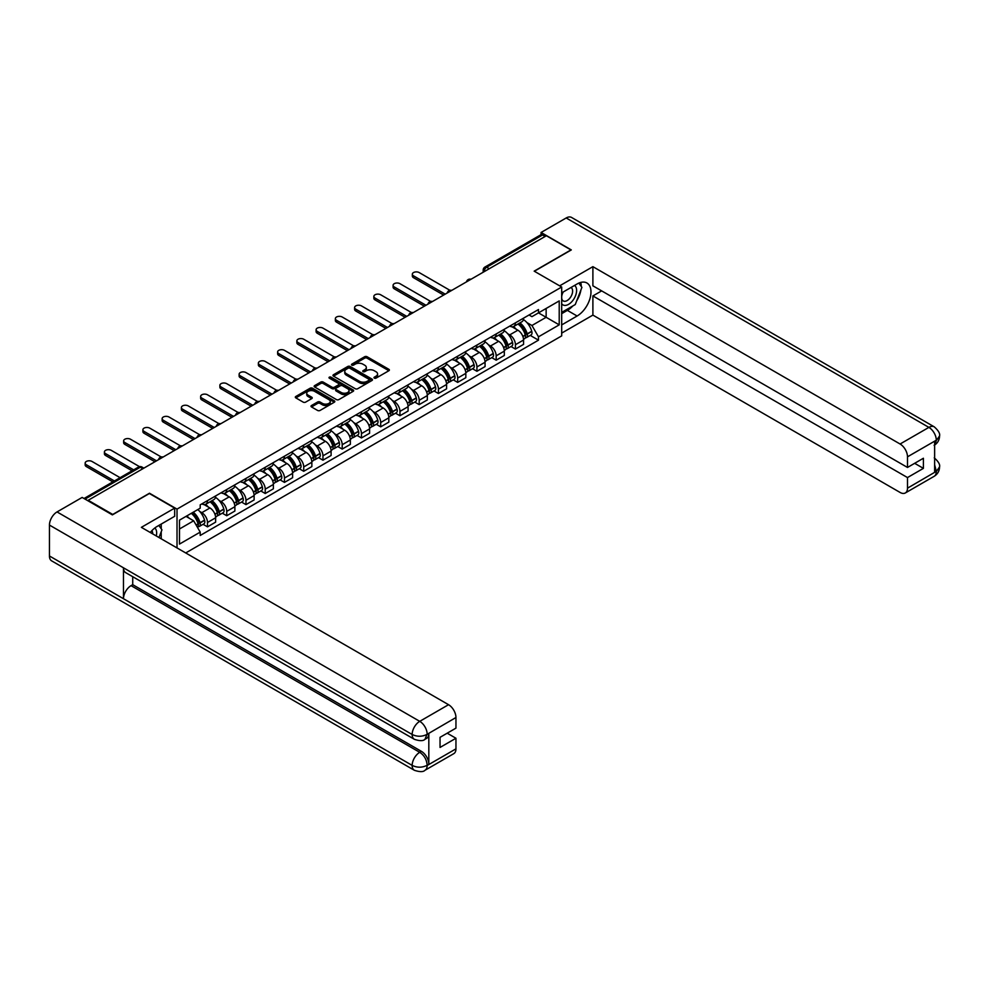 <?xml version="1.0" encoding="UTF-8"?>
<svg xmlns="http://www.w3.org/2000/svg" width="989" height="989" viewBox="0 0 989 989"><rect width="100%" height="100%" fill="white"/><g stroke="black" fill="none" stroke-linecap="round" stroke-linejoin="round"><path stroke-width="1.48" d="M374.324 378.144A1.199 0.692 0 0 0 376.018 378.144L388.887 370.714A1.718 0.989 0 0 0 389.382 370.022A1.718 0.989 0 0 0 388.887 369.317L367.08 356.732A1.718 0.989 0 0 0 364.657 356.732L351.8 364.162A1.199 0.692 0 0 0 353.493 365.139L355.15 364.175A5.477 3.165 0 0 1 362.901 364.175L364.718 365.225A5.477 3.165 0 0 1 366.326 367.463A5.477 3.165 0 0 1 364.718 369.701L363.062 370.665A1.199 0.692 0 0 0 364.756 371.641L366.412 370.677A5.477 3.165 0 0 1 374.163 370.677L375.981 371.728A5.477 3.165 0 0 1 377.588 373.966A5.477 3.165 0 0 1 375.981 376.203L374.324 377.168A1.199 0.692 0 0 0 374.324 378.144L374.324 377.168M311.498 405.539A1.718 0.989 0 0 0 311.003 406.232A1.718 0.989 0 0 0 311.498 406.936L317.617 410.46A1.718 0.989 0 0 0 320.04 410.46L334.331 402.214A1.718 0.989 0 0 0 334.826 401.509A1.718 0.989 0 0 0 334.331 400.817L312.524 388.232A1.718 0.989 0 0 0 310.113 388.232L295.822 396.478A1.718 0.989 0 0 0 295.315 397.182A1.718 0.989 0 0 0 295.822 397.875L303.203 402.14A1.718 0.989 0 0 0 305.626 402.14L311.745 398.616A1.718 0.989 0 0 0 312.24 397.912A1.718 0.989 0 0 0 311.745 397.219L308.074 395.106A4.586 2.646 0 0 1 306.738 393.226A4.586 2.646 0 0 1 309.569 390.791A4.586 2.646 0 0 1 314.564 391.36L328.904 399.643A4.586 2.646 0 0 1 330.252 401.509A4.586 2.646 0 0 1 327.421 403.957A4.586 2.646 0 0 1 322.426 403.388L320.04 402.004A1.718 0.989 0 0 0 317.617 402.004L311.498 405.539L311.498 406.936M177.019 509.112L149.5 493.227L112.734 514.453L88.194 500.286L546.385 235.741L570.937 249.92L534.171 271.147L561.69 287.02L177.019 509.112L177.019 547.931M355.274 388.726A1.718 0.989 0 0 0 357.697 388.726L371.988 380.468A1.718 0.989 0 0 0 372.494 379.776A1.718 0.989 0 0 0 371.988 379.071L350.193 366.486A1.718 0.989 0 0 0 347.769 366.486L333.478 374.732A1.718 0.989 0 0 0 332.984 375.437A1.718 0.989 0 0 0 333.478 376.141L355.274 388.726M329.782 378.404A1.199 0.692 0 0 1 330.994 378.577L353.135 391.36L338.868 399.593A1.718 0.989 0 0 1 336.445 399.593L314.65 387.008L314.65 385.611A1.718 0.989 0 0 0 314.143 386.303A1.718 0.989 0 0 0 314.65 387.008M314.65 385.611L320.77 382.075A1.718 0.989 0 0 1 323.18 382.075L332.032 387.181A1.718 0.989 0 0 0 334.443 387.181L338.51 384.845A1.718 0.989 0 0 0 339.004 384.14A1.718 0.989 0 0 0 338.51 383.448L329.3 378.132A1.199 0.692 0 0 1 330.994 377.155L353.16 389.938A1.718 0.989 0 0 1 353.654 390.643A1.718 0.989 0 0 1 353.16 391.347L353.16 389.938M185.709 552.95L561.69 335.889L561.69 287.02M88.194 500.286L88.194 500.916M489.271 268.724L486.675 267.228A3.486 2.015 60 0 0 484.931 267.055L540.822 234.789A3.486 2.015 60 0 1 542.565 234.962L486.675 267.228A3.486 2.015 120 0 0 484.202 271.493L484.202 271.641M545.149 236.458L542.565 234.962M515.417 322.859A8.023 4.636 60 0 1 513.761 326.457L521.895 321.759A8.023 4.636 -120 0 0 523.564 318.149M507.691 333.701L509.743 334.888A8.023 4.636 60 0 1 515.417 344.716L523.564 340.018A8.023 4.636 -120 0 0 517.89 330.19L512.055 326.827M523.564 340.018L523.564 344.37L515.417 349.068L511.004 346.521M513.761 326.457A8.023 4.636 60 0 1 509.805 326.098M515.417 344.716L515.417 349.068M496.169 333.961A8.023 4.636 60 0 1 494.512 337.57L502.659 332.86A8.023 4.636 -120 0 0 504.316 329.263M491.756 357.622L496.169 360.181L504.316 355.471L504.316 351.132A8.023 4.636 -120 0 0 498.641 341.304L492.819 337.941M494.512 337.57A8.023 4.636 60 0 1 490.556 337.2M488.442 344.815L490.495 346.002A8.023 4.636 60 0 1 496.169 355.83L496.169 360.181M476.933 345.074A8.023 4.636 60 0 1 475.264 348.684L483.411 343.974A8.023 4.636 -120 0 0 485.067 340.377M472.507 368.736L476.933 371.283L485.067 366.585L485.067 362.246A8.023 4.636 -120 0 0 479.393 352.418L473.57 349.043M475.264 348.684A8.023 4.636 60 0 1 471.32 348.313M469.206 355.929L471.259 357.116A8.023 4.636 60 0 1 476.933 366.944L476.933 371.283M457.684 356.188A8.023 4.636 60 0 1 456.016 359.786L464.162 355.088A8.023 4.636 -120 0 0 465.819 351.491M453.271 379.85L457.684 382.397L465.831 377.699L465.831 373.348A8.023 4.636 -120 0 0 460.145 363.519L454.322 360.157M456.016 359.786A8.023 4.636 60 0 1 452.072 359.427M449.958 367.043L452.01 368.229A8.023 4.636 60 0 1 457.684 378.058L457.684 382.397M438.436 367.302A8.023 4.636 60 0 1 436.779 370.9L444.914 366.202A8.023 4.636 -120 0 0 446.583 362.592M434.023 390.964L438.436 393.511L446.583 388.813L446.583 384.461A8.023 4.636 -120 0 0 440.909 374.633L435.073 371.271M436.779 370.9A8.023 4.636 60 0 1 432.823 370.541M430.709 378.157L432.762 379.331A8.023 4.636 60 0 1 438.436 389.172L438.436 393.511M419.188 378.416A8.023 4.636 60 0 1 417.531 382.014L425.666 377.316A8.023 4.636 -120 0 0 427.335 373.706M414.774 402.078L419.188 404.625L427.335 399.927L427.335 395.575A8.023 4.636 -120 0 0 421.66 385.747L415.825 382.384M417.531 382.014A8.023 4.636 60 0 1 413.575 381.655M411.461 389.258L413.513 390.445A8.023 4.636 60 0 1 419.188 400.273L419.188 404.625M399.939 389.518A8.023 4.636 60 0 1 398.283 393.127L406.43 388.43A8.023 4.636 -120 0 0 408.086 384.82M395.526 413.179L399.952 415.739L408.086 411.028L408.086 406.689A8.023 4.636 -120 0 0 402.412 396.861L396.589 393.498M398.283 393.127A8.023 4.636 60 0 1 394.327 392.757M392.213 400.372L394.265 401.559A8.023 4.636 60 0 1 399.952 411.387L399.952 415.739M380.703 400.632A8.023 4.636 60 0 1 379.034 404.241L387.181 399.531A8.023 4.636 -120 0 0 388.838 395.934M376.29 424.293L380.703 426.84L388.838 422.142L388.838 417.803A8.023 4.636 -120 0 0 383.163 407.975L377.341 404.6M379.034 404.241A8.023 4.636 60 0 1 375.091 403.871M372.977 411.486L375.029 412.673A8.023 4.636 60 0 1 380.703 422.501L380.703 426.84M361.455 411.745A8.023 4.636 60 0 1 359.786 415.343L367.933 410.645A8.023 4.636 -120 0 0 369.602 407.048M357.041 435.407L361.455 437.954L369.602 433.256L369.602 428.917A8.023 4.636 -120 0 0 363.927 419.076L358.092 415.714M359.786 415.343A8.023 4.636 60 0 1 355.842 414.984M353.728 422.6L355.78 423.787A8.023 4.636 60 0 1 361.455 433.615L361.455 437.954M342.206 422.859A8.023 4.636 60 0 1 340.55 426.457L348.684 421.759A8.023 4.636 -120 0 0 350.353 418.162M337.793 446.521L342.206 449.068L350.353 444.37L350.353 440.018A8.023 4.636 -120 0 0 344.679 430.19L338.844 426.828M340.55 426.457A8.023 4.636 60 0 1 336.594 426.098M334.48 433.714L336.532 434.888A8.023 4.636 60 0 1 342.206 444.729L342.206 449.068M322.958 433.973A8.023 4.636 60 0 1 321.301 437.571L329.448 432.873A8.023 4.636 -120 0 0 331.105 429.263M318.545 457.635L322.958 460.182L331.105 455.484L331.105 451.132A8.023 4.636 -120 0 0 325.43 441.304L319.608 437.942M321.301 437.571A8.023 4.636 60 0 1 317.345 437.212M315.231 444.815L317.284 446.002A8.023 4.636 60 0 1 322.958 455.83L322.958 460.182M303.722 445.075A8.023 4.636 60 0 1 302.053 448.685L310.2 443.987A8.023 4.636 -120 0 0 311.856 440.377M299.296 468.737L303.722 471.296L311.856 466.585L311.856 462.246A8.023 4.636 -120 0 0 306.182 452.418L300.359 449.055M302.053 448.685A8.023 4.636 60 0 1 298.109 448.314M295.983 455.929L298.048 457.116A8.023 4.636 60 0 1 303.722 466.944L303.722 471.296M284.473 456.189A8.023 4.636 60 0 1 282.805 459.798L290.951 455.088A8.023 4.636 -120 0 0 292.608 451.491M280.06 479.85L284.473 482.397L292.608 477.699L292.608 473.36A8.023 4.636 -120 0 0 286.934 463.532L281.111 460.157M282.805 459.798A8.023 4.636 60 0 1 278.861 459.428M276.747 467.043L278.799 468.23A8.023 4.636 60 0 1 284.473 478.058L284.473 482.397M265.225 467.303A8.023 4.636 60 0 1 263.569 470.9L271.703 466.202A8.023 4.636 -120 0 0 273.372 462.605M260.812 490.964L265.225 493.511L273.372 488.813L273.372 484.474A8.023 4.636 -120 0 0 267.698 474.633L261.862 471.271M263.569 470.9A8.023 4.636 60 0 1 259.613 470.541M257.499 478.157L259.551 479.344A8.023 4.636 60 0 1 265.225 489.172L265.225 493.511M245.977 478.416A8.023 4.636 60 0 1 244.32 482.014L252.455 477.316A8.023 4.636 -120 0 0 254.124 473.719M241.563 502.078L245.977 504.625L254.124 499.927L254.124 495.576A8.023 4.636 -120 0 0 248.449 485.747L242.614 482.385M244.32 482.014A8.023 4.636 60 0 1 240.364 481.655M238.25 489.271L240.302 490.445A8.023 4.636 60 0 1 245.977 500.286L245.977 504.625M226.728 489.53A8.023 4.636 60 0 1 225.072 493.128L233.219 488.43A8.023 4.636 -120 0 0 234.875 484.82M222.315 513.192L226.728 515.739L234.875 511.041L234.875 506.689A8.023 4.636 -120 0 0 229.201 496.861L223.378 493.499M225.072 493.128A8.023 4.636 60 0 1 221.116 492.769M219.002 500.372L221.054 501.559A8.023 4.636 60 0 1 226.728 511.387L226.728 515.739M207.492 500.632A8.023 4.636 60 0 1 205.823 504.242L213.97 499.544A8.023 4.636 -120 0 0 215.627 495.934M203.066 524.294L207.492 526.853L215.627 522.143L215.627 517.803A8.023 4.636 -120 0 0 209.952 507.975L204.13 504.613M205.823 504.242A8.023 4.636 60 0 1 201.88 503.883M199.766 511.486L201.818 512.673A8.023 4.636 60 0 1 207.492 522.501L207.492 526.853M529.053 314.984L531.946 316.653L559.218 300.916L546.138 308.469L546.138 317.296L531.946 325.492L526.939 322.599M179.479 528.991L193.671 520.795L200.211 532.119L179.479 544.086L179.479 520.152L200.211 508.185L200.211 504.835L538.486 309.532L538.486 312.883L559.218 324.849L538.486 336.816L531.946 325.492M559.218 300.916L559.218 324.849M200.211 532.119L200.211 535.469L538.486 340.167L538.486 336.816M193.671 520.795L186.019 516.382M530.252 335.407L538.486 340.167M374.794 378.317L375.981 377.625A5.477 3.165 0 0 0 377.588 375.387L377.588 373.966M366.326 367.463L366.326 368.897A5.477 3.165 0 0 1 364.718 371.135L363.532 371.815M388.862 370.727L367.08 358.154A1.718 0.989 0 0 0 364.657 358.154L352.269 365.312M371.988 379.071L371.988 380.468L350.193 367.908A1.718 0.989 0 0 0 347.769 367.908L333.503 376.154L333.478 374.732M368.959 380.258A1.199 0.692 0 0 0 368.959 379.282L349.822 368.242A1.199 0.692 0 0 0 348.128 368.242L346.373 369.256A5.477 3.165 0 0 0 344.765 371.481A5.477 3.165 0 0 0 346.373 373.718L359.452 381.272A5.477 3.165 0 0 0 367.203 381.272L368.959 380.258L368.959 381.68A1.199 0.692 0 0 0 369.317 381.198L369.317 379.776M344.765 371.481L344.765 372.915A5.477 3.165 0 0 0 346.373 375.152L346.373 373.718M368.959 381.68L367.203 382.694A5.477 3.165 0 0 1 359.452 382.694L346.373 375.152M314.675 387.02L320.77 383.497L320.77 382.075M339.004 384.14L339.004 385.562A1.718 0.989 0 0 1 338.51 386.266L334.443 388.603A1.718 0.989 0 0 1 332.032 388.603L323.18 383.497A1.718 0.989 0 0 0 320.77 383.497M341.205 392.485A4.586 2.646 0 0 0 346.187 393.053A4.586 2.646 0 0 0 349.018 390.606A4.586 2.646 0 0 0 347.683 388.739L342.627 385.821A1.718 0.989 0 0 0 340.204 385.821L336.149 388.158A1.718 0.989 0 0 0 335.642 388.862A1.718 0.989 0 0 0 336.149 389.555L341.205 392.485L341.205 393.906A4.586 2.646 0 0 0 346.187 394.475A4.586 2.646 0 0 0 349.018 392.027L349.018 390.606M335.642 388.862L335.642 390.284A1.718 0.989 0 0 0 336.149 390.989L336.149 389.555M341.205 393.906L336.149 390.989M330.252 401.509L330.252 402.943A4.586 2.646 0 0 1 327.421 405.379A4.586 2.646 0 0 1 322.426 404.81L320.04 403.425A1.718 0.989 0 0 0 317.617 403.425L311.523 406.949M306.738 393.226L306.738 394.66A4.586 2.646 0 0 0 308.074 396.527L308.074 395.106M311.745 397.219L311.745 398.616L308.074 396.527M334.307 402.226L312.524 389.654A1.718 0.989 0 0 0 310.113 389.654L295.847 397.887L295.822 396.478M518.446 323.749A10.99 6.342 60 0 1 518.508 323.774A10.99 6.342 60 0 1 525.74 333.639L525.802 333.874A2.139 1.236 60 0 1 525.468 335.543A2.139 1.236 60 0 1 525.419 335.58M449.921 290.309L419.188 272.568A4.018 2.312 -0 0 0 414.824 272.062A4.018 2.312 -0 0 0 412.339 274.2A4.018 2.312 -0 0 0 413.513 275.844L413.513 277.699A4.018 2.312 180 0 1 412.339 276.055L412.339 274.2M517.964 324.021A13.265 7.652 60 0 1 525.258 334.962L525.32 335.197A4.401 2.547 60 0 1 524.627 338.658L523.527 339.289M525.382 337.682A4.401 2.547 -120 0 0 526.593 337.509A4.401 2.547 -120 0 0 527.298 334.059L527.224 333.825A13.265 7.652 -120 0 0 519.942 322.884M523.391 319.558A13.265 7.652 60 0 1 531.736 331.228L531.798 331.451A4.401 2.547 60 0 1 531.105 334.912L526.593 337.509M443.616 295.081L413.513 277.699M513.452 326.605A13.265 7.652 60 0 1 516.221 329.226M445.223 294.153L413.513 275.844M522.662 329.238L524.355 330.215M572.804 305.972A19.632 11.336 120 0 1 567.365 310.385L577.106 316.01A19.632 11.336 120 0 0 589.926 298.715A19.632 11.336 120 0 0 586.922 282.99A19.632 11.336 120 0 0 577.106 283.967L561.69 292.868M577.106 316.01L561.69 324.924M561.69 333.108L592.893 315.095L592.893 295.934L907.494 477.563L907.494 488.17L936.472 471.283L934.63 472.149L934.63 441.514L936.299 440.204L907.494 456.831A10.471 6.045 -120 0 0 900.089 444.012L928.894 427.384L566.19 217.976L541.082 232.464L571.308 249.92L534.357 271.246M601.658 290.877L592.893 295.934M914.652 463.309L923.405 468.366L923.405 458.253L907.494 467.451L592.893 285.821L592.893 266.659L900.089 444.012M559.65 285.846L592.893 266.659M592.893 315.095L900.089 492.448A10.471 6.045 -120 0 0 905.318 492.967A10.471 6.045 -120 0 0 907.494 488.17M566.19 217.976A10.731 6.194 -60 0 1 571.555 217.444L934.259 426.852A10.731 6.194 -60 0 0 928.894 427.384A10.471 6.045 60 0 1 936.299 440.204M541.082 234.677L541.082 232.464M907.494 467.451L907.494 456.831M923.405 468.366L907.494 477.563M576.698 300.829A19.632 11.336 120 0 0 580.926 289.938M581.235 286.427A19.632 11.336 120 0 0 580.753 282.421M567.365 310.385L561.69 313.661M934.63 464.818L936.299 471.184M934.259 457.833C938.474 461.616 940.23 464.645 939.55 466.907L936.496 471.283M934.259 426.852C938.474 430.598 940.23 433.652 939.55 436.001L936.484 440.303M414.379 739.315A10.731 6.194 -60 0 1 412.153 734.481C417.098 736.842 422.031 736.83 426.951 734.419L424.986 739.302C423.23 741.082 419.695 741.095 414.379 739.315L125.69 572.643A10.731 6.194 -60 0 1 123.477 567.81L49.45 525.072A10.731 6.194 -60 0 1 57.041 511.931L82.149 497.43L112.375 514.886L149.376 493.511L174.67 508.111L174.67 516.307L157.152 526.42A19.632 11.336 120 0 0 150.279 532.49M174.67 508.111L141.365 527.347L448.549 704.7A10.471 6.045 60 0 1 455.954 717.519L455.954 728.139L440.043 737.324L440.043 747.437L455.954 738.251L455.954 748.858A10.471 6.045 60 0 1 453.79 753.655L424.986 770.283A10.471 6.045 -120 0 0 427.149 765.498L455.954 748.858M160.787 538.56L164.928 540.946M161.219 538.313L161.219 531.736M161.219 528.794L161.219 524.071M424.986 770.283C423.304 772.063 419.781 772.063 414.379 770.295L51.675 560.887A10.731 6.194 -60 0 1 49.45 555.979L123.477 598.716A10.731 6.194 -60 0 1 131.055 585.649L419.744 752.32L421.413 751.356A10.471 6.045 60 0 1 428.818 764.176L428.818 733.554A10.471 6.045 60 0 1 426.642 738.338L424.986 739.302M49.45 525.072L49.45 555.979M57.041 511.931L419.744 721.34A10.731 6.194 -60 0 0 412.153 734.481L123.477 567.81L123.477 598.716L412.153 765.387C417.086 767.773 422.019 767.773 426.964 765.387L427.149 765.498M455.954 738.251L447.201 733.195M132.724 576.698L132.724 584.684L421.413 751.356M132.724 584.684L131.055 585.649M561.69 303.759A11.336 6.552 120 0 0 570.702 302.795A11.336 6.552 120 0 0 576.612 290.445A11.336 6.552 120 0 0 574.547 285.438M562.63 292.324A11.336 6.552 120 0 0 561.69 294.363M561.69 298.159A7.764 4.488 120 0 0 563.248 300.953A7.764 4.488 120 0 0 569.231 298.876A7.764 4.488 120 0 0 572.619 291.063A7.764 4.488 120 0 0 571.012 287.502A7.764 4.488 120 0 0 570.987 287.49M563.273 291.953A7.764 4.488 120 0 0 561.69 296.601M578.874 283.064L581.915 287.379L575.252 304.55L561.937 312.24M156.274 535.951A11.336 6.552 120 0 0 156.658 532.898A11.336 6.552 120 0 0 154.779 528.027M152.665 533.875A7.764 4.488 120 0 0 152.665 533.516A7.764 4.488 120 0 0 151.861 530.685M158.858 525.431L161.961 529.844L158.982 537.522M499.198 334.863A10.99 6.342 60 0 1 499.26 334.888A10.99 6.342 60 0 1 506.492 344.753L506.553 344.988A2.139 1.236 60 0 1 506.22 346.657A2.139 1.236 60 0 1 506.17 346.682M430.672 301.422L399.952 283.682A4.018 2.312 -0 0 0 395.575 283.175A4.018 2.312 -0 0 0 393.09 285.314A4.018 2.312 -0 0 0 394.265 286.958L394.265 288.813A4.018 2.312 180 0 1 393.09 287.169L393.09 285.314M498.728 335.135A13.265 7.652 60 0 1 506.009 346.076L506.071 346.311A4.401 2.547 60 0 1 505.379 349.76L504.279 350.403M506.133 348.796A4.401 2.547 -120 0 0 507.357 348.623A4.401 2.547 -120 0 0 508.049 345.161L507.987 344.938A13.265 7.652 -120 0 0 500.694 333.998M504.155 330.672A13.265 7.652 60 0 1 512.487 342.342L512.549 342.565A4.401 2.547 60 0 1 511.857 346.026L507.357 348.623M424.368 306.182L394.265 288.813M494.203 337.719A13.265 7.652 60 0 1 496.973 340.34M425.975 305.255L394.265 286.958M503.413 340.352L505.107 341.329M479.962 345.965A10.99 6.342 60 0 1 480.011 346.002A10.99 6.342 60 0 1 487.243 355.867L487.305 356.089A2.139 1.236 60 0 1 486.971 357.771A2.139 1.236 60 0 1 486.922 357.795M411.424 312.536L380.703 294.784A4.018 2.312 -0 0 0 376.327 294.289A4.018 2.312 -0 0 0 373.854 296.428A4.018 2.312 -0 0 0 375.029 298.072L375.029 299.914A4.018 2.312 180 0 1 373.854 298.282L373.854 296.428M479.48 346.249A13.265 7.652 60 0 1 486.761 357.19L486.823 357.412A4.401 2.547 60 0 1 486.131 360.874L485.043 361.504M486.885 359.897A4.401 2.547 -120 0 0 488.109 359.736A4.401 2.547 -120 0 0 488.801 356.275L488.739 356.052A13.265 7.652 -120 0 0 481.445 345.112M484.907 341.786A13.265 7.652 60 0 1 493.239 353.444L493.301 353.679A4.401 2.547 60 0 1 492.609 357.14L488.109 359.736M405.131 317.296L375.029 299.914M474.955 348.833A13.265 7.652 60 0 1 477.724 351.441M406.726 316.369L375.029 298.072M484.165 351.466L485.859 352.443M460.713 357.078A10.99 6.342 60 0 1 460.763 357.116A10.99 6.342 60 0 1 467.995 366.981L468.069 367.203A2.139 1.236 60 0 1 467.723 368.885A2.139 1.236 60 0 1 467.673 368.909M392.188 323.638L361.455 305.898A4.018 2.312 -0 0 0 357.078 305.403A4.018 2.312 -0 0 0 354.606 307.542A4.018 2.312 -0 0 0 355.78 309.174L355.78 311.028A4.018 2.312 180 0 1 354.606 309.396L354.606 307.542M460.231 357.363A13.265 7.652 60 0 1 467.513 368.304L467.587 368.526A4.401 2.547 60 0 1 466.882 371.988L465.794 372.618M467.636 371.011A4.401 2.547 -120 0 0 468.86 370.85A4.401 2.547 -120 0 0 469.552 367.389L469.491 367.166A13.265 7.652 -120 0 0 462.209 356.225M465.658 352.9A13.265 7.652 60 0 1 473.991 364.558L474.065 364.793A4.401 2.547 60 0 1 473.36 368.242L468.86 370.85M385.883 328.41L355.78 311.028M455.706 359.947A13.265 7.652 60 0 1 458.476 362.555M387.49 327.483L355.78 309.174M464.929 362.58L466.61 363.556M441.465 368.192A10.99 6.342 60 0 1 441.527 368.229A10.99 6.342 60 0 1 448.759 378.095L448.821 378.317A2.139 1.236 60 0 1 448.487 379.999A2.139 1.236 60 0 1 448.437 380.023M372.94 334.752L342.206 317.012A4.018 2.312 -0 0 0 337.83 316.505A4.018 2.312 -0 0 0 335.358 318.656A4.018 2.312 -0 0 0 336.532 320.288L336.532 322.142A4.018 2.312 180 0 1 335.358 320.498L335.358 318.656M440.983 368.477A13.265 7.652 60 0 1 448.277 379.417L448.338 379.64A4.401 2.547 60 0 1 447.646 383.102L446.546 383.732M448.4 382.125A4.401 2.547 -120 0 0 449.612 381.964A4.401 2.547 -120 0 0 450.316 378.503L450.242 378.268A13.265 7.652 -120 0 0 442.961 367.327M446.41 364.001A13.265 7.652 60 0 1 454.755 375.672L454.816 375.894A4.401 2.547 60 0 1 454.124 379.356L449.612 381.964M366.635 339.524L336.532 322.142M436.458 371.06A13.265 7.652 60 0 1 439.227 373.669M368.242 338.597L336.532 320.288M445.68 373.694L447.374 374.67M422.216 379.306A10.99 6.342 60 0 1 422.278 379.331A10.99 6.342 60 0 1 429.51 389.196L429.572 389.431A2.139 1.236 60 0 1 429.238 391.1A2.139 1.236 60 0 1 429.189 391.137M353.691 345.866L322.958 328.125A4.018 2.312 -0 0 0 318.594 327.619A4.018 2.312 -0 0 0 316.109 329.757A4.018 2.312 -0 0 0 317.284 331.402L317.284 333.256A4.018 2.312 180 0 1 316.109 331.612L316.109 329.757M421.734 379.578A13.265 7.652 60 0 1 429.028 390.519L429.09 390.754A4.401 2.547 60 0 1 428.398 394.215L427.297 394.846M429.152 393.239A4.401 2.547 -120 0 0 430.363 393.066A4.401 2.547 -120 0 0 431.068 389.617L431.006 389.382A13.265 7.652 -120 0 0 423.712 378.441M427.161 375.115A13.265 7.652 60 0 1 435.506 386.786L435.568 387.008A4.401 2.547 60 0 1 434.876 390.47L430.363 393.066M347.386 350.638L317.284 333.256M417.222 382.162A13.265 7.652 60 0 1 419.991 384.783M348.993 349.71L317.284 331.402M426.432 384.795L428.126 385.772M402.98 390.42A10.99 6.342 60 0 1 403.03 390.445A10.99 6.342 60 0 1 410.262 400.31L410.324 400.545A2.139 1.236 60 0 1 409.99 402.214A2.139 1.236 60 0 1 409.941 402.239M334.443 356.98L303.722 339.239A4.018 2.312 -0 0 0 299.346 338.733A4.018 2.312 -0 0 0 296.861 340.871A4.018 2.312 -0 0 0 298.048 342.515L298.048 344.37A4.018 2.312 180 0 1 296.861 342.726L296.861 340.871M402.498 390.692A13.265 7.652 60 0 1 409.78 401.633L409.842 401.868A4.401 2.547 60 0 1 409.149 405.317L408.049 405.96M409.903 404.353A4.401 2.547 -120 0 0 411.127 404.18A4.401 2.547 -120 0 0 411.82 400.718L411.758 400.496A13.265 7.652 -120 0 0 404.464 389.555M407.925 386.229A13.265 7.652 60 0 1 416.258 397.899L416.32 398.122A4.401 2.547 60 0 1 415.627 401.583L411.127 404.18M328.138 361.739L298.048 344.37M397.974 393.276A13.265 7.652 60 0 1 400.743 395.897M329.745 360.812L298.048 342.515M407.184 395.909L408.877 396.886M383.732 401.522A10.99 6.342 60 0 1 383.781 401.559A10.99 6.342 60 0 1 391.014 411.424L391.075 411.647A2.139 1.236 60 0 1 390.742 413.328A2.139 1.236 60 0 1 390.692 413.353M315.207 368.093L284.473 350.353A4.018 2.312 -0 0 0 280.097 349.846A4.018 2.312 -0 0 0 277.625 351.985A4.018 2.312 -0 0 0 278.799 353.629L278.799 355.471A4.018 2.312 180 0 1 277.625 353.839L277.625 351.985M383.25 401.806A13.265 7.652 60 0 1 390.531 412.747L390.606 412.969A4.401 2.547 60 0 1 389.901 416.431L388.813 417.061M390.655 415.454A4.401 2.547 -120 0 0 391.879 415.293A4.401 2.547 -120 0 0 392.571 411.832L392.509 411.609A13.265 7.652 -120 0 0 385.228 400.669M388.677 397.343A13.265 7.652 60 0 1 397.009 409.001L397.071 409.236A4.401 2.547 60 0 1 396.379 412.697L391.879 415.293M308.902 372.853L278.799 355.471M378.725 404.39A13.265 7.652 60 0 1 381.494 406.998M310.497 371.926L278.799 353.629M387.935 407.023L389.629 408M364.484 412.636A10.99 6.342 60 0 1 364.533 412.673A10.99 6.342 60 0 1 371.765 422.538L371.839 422.76A2.139 1.236 60 0 1 371.493 424.442A2.139 1.236 60 0 1 371.444 424.466M295.958 379.195L265.225 361.455A4.018 2.312 -0 0 0 260.849 360.96A4.018 2.312 -0 0 0 258.376 363.099A4.018 2.312 -0 0 0 259.551 364.731L259.551 366.585A4.018 2.312 180 0 1 258.376 364.953L258.376 363.099M364.001 412.92A13.265 7.652 60 0 1 371.283 423.861L371.357 424.083A4.401 2.547 60 0 1 370.652 427.545L369.565 428.175M371.407 426.568A4.401 2.547 -120 0 0 372.63 426.407A4.401 2.547 -120 0 0 373.323 422.946L373.261 422.723A13.265 7.652 -120 0 0 365.979 411.783M369.429 408.457A13.265 7.652 60 0 1 377.761 420.115L377.835 420.35A4.401 2.547 60 0 1 377.13 423.799L372.63 426.407M289.653 383.967L259.551 366.585M359.477 415.504A13.265 7.652 60 0 1 362.246 418.112M291.261 383.04L259.551 364.731M368.699 418.137L370.381 419.113M345.235 423.749A10.99 6.342 60 0 1 345.297 423.787A10.99 6.342 60 0 1 352.529 433.652L352.591 433.874A2.139 1.236 60 0 1 352.257 435.556A2.139 1.236 60 0 1 352.208 435.58M276.71 390.309L245.977 372.569A4.018 2.312 -0 0 0 241.6 372.062A4.018 2.312 -0 0 0 239.128 374.213A4.018 2.312 -0 0 0 240.302 375.845L240.302 377.699A4.018 2.312 180 0 1 239.128 376.055L239.128 374.213M344.753 424.034A13.265 7.652 60 0 1 352.047 434.975L352.109 435.197A4.401 2.547 60 0 1 351.416 438.659L350.316 439.289M352.171 437.682A4.401 2.547 -120 0 0 353.382 437.521A4.401 2.547 -120 0 0 354.087 434.06L354.013 433.825A13.265 7.652 -120 0 0 346.731 422.884M350.18 419.559A13.265 7.652 60 0 1 358.525 431.229L358.587 431.451A4.401 2.547 60 0 1 357.894 434.913L353.382 437.521M270.405 395.081L240.302 377.699M340.228 426.618A13.265 7.652 60 0 1 342.998 429.226M272.012 394.154L240.302 375.845M349.451 429.251L351.144 430.227M325.987 434.863A10.99 6.342 60 0 1 326.049 434.888A10.99 6.342 60 0 1 333.281 444.753L333.342 444.988A2.139 1.236 60 0 1 333.009 446.669A2.139 1.236 60 0 1 332.959 446.694M257.461 401.423L226.728 383.683A4.018 2.312 -0 0 0 222.364 383.176A4.018 2.312 -0 0 0 219.879 385.314A4.018 2.312 -0 0 0 221.054 386.959L221.054 388.813A4.018 2.312 180 0 1 219.879 387.169L219.879 385.314M325.505 435.135A13.265 7.652 60 0 1 332.798 446.076L332.86 446.311A4.401 2.547 60 0 1 332.168 449.772L331.068 450.403M332.922 448.796A4.401 2.547 -120 0 0 334.146 448.623A4.401 2.547 -120 0 0 334.838 445.174L334.777 444.939A13.265 7.652 -120 0 0 327.483 433.998M330.944 430.672A13.265 7.652 60 0 1 339.276 442.343L339.338 442.565A4.401 2.547 60 0 1 338.646 446.027L334.146 448.623M251.157 406.195L221.054 388.813M320.992 437.719A13.265 7.652 60 0 1 323.762 440.34M252.764 405.267L221.054 386.959M330.202 440.352L331.896 441.329M306.751 445.977A10.99 6.342 60 0 1 306.8 446.002A10.99 6.342 60 0 1 314.032 455.867L314.094 456.102A2.139 1.236 60 0 1 313.76 457.771A2.139 1.236 60 0 1 313.711 457.796M238.213 412.537L207.492 394.796A4.018 2.312 -0 0 0 203.116 394.29A4.018 2.312 -0 0 0 200.643 396.428A4.018 2.312 -0 0 0 201.818 398.073L201.818 399.927A4.018 2.312 180 0 1 200.643 398.283L200.643 396.428M306.269 446.249A13.265 7.652 60 0 1 313.55 457.19L313.612 457.425A4.401 2.547 60 0 1 312.92 460.874L311.819 461.517M313.674 459.91A4.401 2.547 -120 0 0 314.898 459.737A4.401 2.547 -120 0 0 315.59 456.275L315.528 456.053A13.265 7.652 -120 0 0 308.234 445.112M311.696 441.786A13.265 7.652 60 0 1 320.028 453.457L320.09 453.679A4.401 2.547 60 0 1 319.398 457.141L314.898 459.737M231.921 417.296L201.818 399.927M301.744 448.833A13.265 7.652 60 0 1 304.513 451.454M233.515 416.369L201.818 398.073M310.954 451.466L312.648 452.443M287.502 457.091A10.99 6.342 60 0 1 287.552 457.116A10.99 6.342 60 0 1 294.784 466.981L294.858 467.204A2.139 1.236 60 0 1 294.512 468.885A2.139 1.236 60 0 1 294.462 468.91M218.977 423.651L188.244 405.91A4.018 2.312 -0 0 0 183.867 405.403A4.018 2.312 -0 0 0 181.395 407.542A4.018 2.312 -0 0 0 182.569 409.186L182.569 411.028A4.018 2.312 180 0 1 181.395 409.397L181.395 407.542M287.02 457.363A13.265 7.652 60 0 1 294.302 468.304L294.376 468.526A4.401 2.547 60 0 1 293.671 471.988L292.583 472.618M294.425 471.011A4.401 2.547 -120 0 0 295.649 470.851A4.401 2.547 -120 0 0 296.341 467.389L296.28 467.167A13.265 7.652 -120 0 0 288.998 456.226M292.447 452.9A13.265 7.652 60 0 1 300.78 464.558L300.854 464.793A4.401 2.547 60 0 1 300.149 468.254L295.649 470.851M212.672 428.41L182.569 411.028M282.495 459.947A13.265 7.652 60 0 1 285.265 462.568M214.267 427.483L182.569 409.186M291.718 462.58L293.399 463.557M268.254 468.193A10.99 6.342 60 0 1 268.303 468.23A10.99 6.342 60 0 1 275.548 478.095L275.61 478.317A2.139 1.236 60 0 1 275.263 479.999A2.139 1.236 60 0 1 275.226 480.024M199.729 434.752L168.995 417.012A4.018 2.312 -0 0 0 164.619 416.517A4.018 2.312 -0 0 0 162.147 418.656A4.018 2.312 -0 0 0 163.321 420.288L163.321 422.142A4.018 2.312 180 0 1 162.147 420.51L162.147 418.656M267.772 468.477A13.265 7.652 60 0 1 275.066 479.418L275.127 479.64A4.401 2.547 60 0 1 274.435 483.102L273.335 483.732M275.177 482.125A4.401 2.547 -120 0 0 276.401 481.964A4.401 2.547 -120 0 0 277.093 478.503L277.031 478.28A13.265 7.652 -120 0 0 269.75 467.34M273.199 464.014A13.265 7.652 60 0 1 281.531 475.672L281.605 475.907A4.401 2.547 60 0 1 280.901 479.368L276.401 481.964M193.424 439.524L163.321 422.142M263.247 471.061A13.265 7.652 60 0 1 266.016 473.669M195.031 438.597L163.321 420.288M272.47 473.694L274.163 474.671M249.005 479.306A10.99 6.342 60 0 1 249.067 479.344A10.99 6.342 60 0 1 256.299 489.209L256.361 489.431A2.139 1.236 60 0 1 256.027 491.113A2.139 1.236 60 0 1 255.978 491.137M180.48 445.866L149.747 428.126A4.018 2.312 -0 0 0 145.383 427.631A4.018 2.312 -0 0 0 142.898 429.77A4.018 2.312 -0 0 0 144.073 431.402L144.073 433.256A4.018 2.312 180 0 1 142.898 431.612L142.898 429.77M248.523 479.591A13.265 7.652 60 0 1 255.817 490.532L255.879 490.754A4.401 2.547 60 0 1 255.187 494.216L254.086 494.846M255.941 493.239A4.401 2.547 -120 0 0 257.152 493.078A4.401 2.547 -120 0 0 257.857 489.617L257.783 489.382A13.265 7.652 -120 0 0 250.501 478.441M253.95 475.116A13.265 7.652 60 0 1 262.295 486.786L262.357 487.021A4.401 2.547 60 0 1 261.665 490.47L257.152 493.078M174.175 450.638L144.073 433.256M243.999 482.175A13.265 7.652 60 0 1 246.768 484.783M175.782 449.711L144.073 431.402M253.221 484.808L254.915 485.784M229.757 490.42A10.99 6.342 60 0 1 229.819 490.445A10.99 6.342 60 0 1 237.051 500.31L237.113 500.545A2.139 1.236 60 0 1 236.779 502.227A2.139 1.236 60 0 1 236.73 502.251M161.232 456.98L130.499 439.24A4.018 2.312 -0 0 0 126.135 438.733A4.018 2.312 -0 0 0 123.65 440.871A4.018 2.312 -0 0 0 124.824 442.516L124.824 444.37A4.018 2.312 180 0 1 123.65 442.726L123.65 440.871M229.287 490.692A13.265 7.652 60 0 1 236.569 501.633L236.631 501.868A4.401 2.547 60 0 1 235.938 505.33L234.838 505.96M236.692 504.353A4.401 2.547 -120 0 0 237.916 504.18A4.401 2.547 -120 0 0 238.609 500.731L238.547 500.496A13.265 7.652 -120 0 0 231.253 489.555M234.714 486.229A13.265 7.652 60 0 1 243.047 497.9L243.109 498.122A4.401 2.547 60 0 1 242.416 501.584L237.916 504.18M154.927 461.752L124.824 444.37M224.763 493.276A13.265 7.652 60 0 1 227.532 495.897M156.534 460.825L124.824 442.516M233.973 495.909L235.666 496.886M210.521 501.534A10.99 6.342 60 0 1 210.57 501.559A10.99 6.342 60 0 1 217.803 511.424L217.864 511.659A2.139 1.236 60 0 1 217.531 513.328A2.139 1.236 60 0 1 217.481 513.353M139.523 466.672L111.263 450.354A4.018 2.312 -0 0 0 106.886 449.847A4.018 2.312 -0 0 0 104.414 451.985A4.018 2.312 -0 0 0 105.588 453.63L105.588 455.484A4.018 2.312 180 0 1 104.414 453.84L104.414 451.985M210.039 501.806A13.265 7.652 60 0 1 217.32 512.747L217.382 512.982A4.401 2.547 60 0 1 216.69 516.431L215.602 517.074M217.444 515.467A4.401 2.547 -120 0 0 218.668 515.294A4.401 2.547 -120 0 0 219.36 511.832L219.298 511.61A13.265 7.652 -120 0 0 212.005 500.669M215.466 497.343A13.265 7.652 60 0 1 223.798 509.014L223.86 509.236A4.401 2.547 60 0 1 223.168 512.698L218.668 515.294M132.069 470.776L105.588 455.484M205.514 504.39A13.265 7.652 60 0 1 208.283 507.011M133.676 469.849L105.588 453.63M214.724 507.023L216.418 508M191.866 513.007A10.99 6.342 60 0 1 198.554 522.538L198.628 522.761A2.139 1.236 60 0 1 198.282 524.442A2.139 1.236 60 0 1 198.233 524.467M120.102 477.687L92.014 461.467A4.018 2.312 -0 0 0 87.638 460.961A4.018 2.312 -0 0 0 85.165 463.099A4.018 2.312 -0 0 0 86.34 464.743L86.34 466.585A4.018 2.312 180 0 1 85.165 464.954L85.165 463.099M191.31 513.328A13.265 7.652 60 0 1 198.072 523.861L198.146 524.083A4.401 2.547 60 0 1 197.54 527.496M198.196 526.568A4.401 2.547 -120 0 0 199.419 526.408A4.401 2.547 -120 0 0 200.112 522.946L200.05 522.724A13.265 7.652 -120 0 0 193.275 512.191M197.788 509.582A13.265 7.652 60 0 1 204.55 520.115L204.624 520.35A4.401 2.547 60 0 1 203.919 523.811L199.419 526.408M112.833 481.878L86.34 466.585M186.797 515.924A13.265 7.652 60 0 1 189.035 518.125M114.427 480.963L86.34 464.743M195.488 518.137L197.17 519.114M484.326 271.567L484.202 271.493A3.486 2.015 0 0 1 483.188 270.071L483.188 272.235M226.728 511.387L234.875 506.689M245.977 500.286L254.124 495.576M265.225 489.172L273.372 484.474M284.473 478.058L292.608 473.36M303.722 466.944L311.856 462.246M322.958 455.83L331.105 451.132M342.206 444.729L350.353 440.018M361.455 433.615L369.602 428.917M380.703 422.501L388.838 417.803M399.952 411.387L408.086 406.689M419.188 400.273L427.335 395.575M438.436 389.172L446.583 384.461M457.684 378.058L465.831 373.348M476.933 366.944L485.067 362.246M496.169 355.83L504.316 351.132M207.492 522.501L215.627 517.803M201.818 512.673L209.952 507.975M221.054 501.559L229.201 496.861M240.302 490.445L248.449 485.747M259.551 479.344L267.698 474.633M278.799 468.23L286.934 463.532M298.048 457.116L306.182 452.418M317.284 446.002L325.43 441.304M336.532 434.888L344.679 430.19M355.78 423.787L363.927 419.076M375.029 412.673L383.163 407.975M394.265 401.559L402.412 396.861M413.513 390.445L421.66 385.747M432.762 379.331L440.909 374.633M452.01 368.229L460.145 363.519M471.259 357.116L479.393 352.418M490.495 346.002L498.641 341.304M509.743 334.888L517.89 330.19M470.665 279.454A3.486 2.015 120 0 0 469.132 280.344M451.417 290.568A3.486 2.015 120 0 0 449.884 291.458M432.181 301.682A3.486 2.015 120 0 0 430.635 302.572M412.932 312.796A3.486 2.015 120 0 0 411.387 313.686M393.684 323.91A3.486 2.015 120 0 0 392.139 324.788M374.435 335.011A3.486 2.015 120 0 0 372.902 335.901M355.187 346.125A3.486 2.015 120 0 0 353.654 347.015M335.951 357.239A3.486 2.015 120 0 0 334.406 358.129M316.703 368.353A3.486 2.015 120 0 0 315.157 369.243M297.454 379.467A3.486 2.015 120 0 0 295.909 380.345M278.206 390.568A3.486 2.015 120 0 0 276.673 391.459M258.957 401.682A3.486 2.015 120 0 0 257.424 402.572M239.721 412.796A3.486 2.015 120 0 0 238.176 413.686M220.473 423.91A3.486 2.015 120 0 0 218.928 424.8M201.224 435.024A3.486 2.015 120 0 0 199.679 435.914M181.976 446.126A3.486 2.015 120 0 0 180.443 447.016M162.74 457.239A3.486 2.015 120 0 0 161.195 458.13M142.836 468.724L140.253 467.228L85.042 499.099M143.862 468.131L141.996 467.055A3.486 2.015 120 0 0 140.253 467.228A3.486 2.015 60 0 0 138.509 467.055L84.016 498.518M375.981 377.625L375.981 376.203M363.062 371.641L363.062 370.665M364.718 371.135L364.718 369.701M351.8 365.139L351.8 364.162M364.657 358.154L364.657 356.732M367.08 358.154L367.08 356.732M388.887 370.714L388.887 369.317M347.769 367.908L347.769 366.486M350.193 367.908L350.193 366.486M359.452 382.694L359.452 381.272M367.203 382.694L367.203 381.272M323.18 383.497L323.18 382.075M332.032 388.603L332.032 387.181M334.443 388.603L334.443 387.181M338.51 386.266L338.51 384.845M330.994 378.577L330.994 377.155M317.617 403.425L317.617 402.004M320.04 403.425L320.04 402.004M322.426 404.81L322.426 403.388M310.113 389.654L310.113 388.232M312.524 389.654L312.524 388.232M334.331 402.214L334.331 400.817M522.909 336.581L525.32 335.197M527.298 334.059L531.798 331.451M527.224 333.825L531.736 331.228M525.246 334.95L525.901 334.566M522.822 336.371L525.258 334.962M939.55 466.944C939.426 471.048 937.621 474.176 934.135 476.327A10.471 6.045 -120 0 0 936.299 471.543M934.63 445.001L936.299 440.55M428.818 764.176L426.976 765.387M455.954 717.519L426.976 734.407M427.149 734.506L428.818 733.554M427.149 734.159A10.471 6.045 60 0 0 419.744 721.34L448.549 704.7M414.379 770.295A10.731 6.194 -60 0 1 412.153 765.387A10.731 6.194 -60 0 1 419.744 752.32C424.207 755.299 426.667 759.577 427.149 765.14M503.661 347.695L506.071 346.311M508.049 345.161L512.549 342.565M507.987 344.938L512.487 342.342M503.586 347.485L506.665 345.68M484.412 358.809L486.823 357.412M488.801 356.275L493.301 353.679M488.739 356.052L493.239 353.444M486.761 357.177L487.416 356.794M484.338 358.587L486.761 357.19M465.176 369.923L467.587 368.526M469.552 367.389L474.065 364.793M469.491 367.166L473.991 364.558M465.09 369.701L468.168 367.908M445.928 381.037L448.338 379.64M450.316 378.503L454.816 375.894M450.242 378.268L454.755 375.672M445.841 380.814L448.919 379.022M426.679 392.139L429.09 390.754M431.068 389.617L435.568 387.008M431.006 389.382L435.506 386.786M426.593 391.928L429.683 390.123M407.431 403.252L409.842 401.868M411.82 400.718L416.32 398.122M411.758 400.496L416.258 397.899M409.78 401.621L410.435 401.237M407.357 403.042L409.78 401.633M388.183 414.366L390.606 412.969M392.571 411.832L397.071 409.236M392.509 411.609L397.009 409.001M388.108 414.144L391.187 412.351M368.946 425.48L371.357 424.083M373.323 422.946L377.835 420.35M373.261 422.723L377.761 420.115M368.86 425.258L371.938 423.465M349.698 436.594L352.109 435.197M354.087 434.06L358.587 431.451M354.013 433.825L358.525 431.229M349.612 436.372L352.69 434.579M330.45 447.696L332.86 446.311M334.838 445.174L339.338 442.565M334.777 444.939L339.276 442.343M332.798 446.064L333.454 445.68M330.363 447.485L332.798 446.076M311.201 458.809L313.612 457.425M315.59 456.275L320.09 453.679M315.528 456.053L320.028 453.457M311.127 458.599L314.205 456.794M291.953 469.923L294.376 468.526M296.341 467.389L300.854 464.793M296.28 467.167L300.78 464.558M291.879 469.701L294.957 467.908M272.717 481.037L275.127 479.64M277.093 478.503L281.605 475.907M277.031 478.28L281.531 475.672M272.63 480.815L275.708 479.022M253.468 492.151L255.879 490.754M257.857 489.617L262.357 487.021M257.783 489.382L262.295 486.786M255.805 490.507L256.46 490.136M253.382 491.929L255.817 490.532M234.22 503.253L236.631 501.868M238.609 500.731L243.109 498.122M238.547 500.496L243.047 497.9M234.146 503.042L237.224 501.238M214.972 514.367L217.382 512.982M219.36 511.832L223.86 509.236M219.298 511.61L223.798 509.014M214.897 514.156L217.976 512.351M196.218 525.196L198.146 524.083M200.112 522.946L204.624 520.35M200.05 522.724L204.55 520.115M196.094 524.998L198.727 523.465M470.962 279.281A3.486 3.486 0 0 0 466.487 281.877M451.713 290.395A3.486 3.486 0 0 0 447.238 292.979M432.477 301.509A3.486 3.486 0 0 0 427.99 304.093M413.229 312.623A3.486 3.486 0 0 0 408.754 315.207M393.981 323.737A3.486 3.486 0 0 0 389.505 326.321M374.732 334.838A3.486 3.486 0 0 0 370.257 337.434M355.484 345.952A3.486 3.486 0 0 0 351.008 348.536M336.248 357.066A3.486 3.486 0 0 0 331.76 359.65M316.999 368.18A3.486 3.486 0 0 0 312.524 370.764M297.751 379.294A3.486 3.486 0 0 0 293.276 381.878M278.502 390.408A3.486 3.486 0 0 0 274.027 392.992M259.254 401.509A3.486 3.486 0 0 0 254.779 404.093M240.018 412.623A3.486 3.486 0 0 0 235.53 415.207M220.77 423.737A3.486 3.486 0 0 0 216.294 426.321M201.521 434.851A3.486 3.486 0 0 0 197.046 437.435M182.273 445.965A3.486 3.486 0 0 0 177.797 448.549M163.024 457.066A3.486 3.486 0 0 0 158.549 459.65M141.996 467.055A3.486 3.486 0 0 0 138.509 467.055M484.931 267.055A3.486 3.486 0 0 0 483.188 270.071M905.318 492.967L934.135 476.327M939.55 436.038C939.414 440.105 937.609 443.208 934.135 445.347"/></g></svg>
